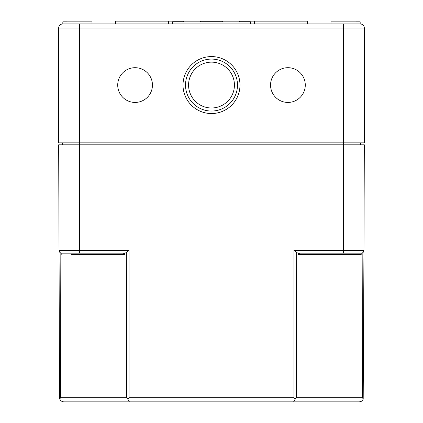 <?xml version="1.0" encoding="UTF-8"?>
<svg xmlns="http://www.w3.org/2000/svg" width="423" height="423" viewBox="0 0 423 423"><rect width="100%" height="100%" fill="white"/><g stroke="black" fill="none" stroke-linecap="round" stroke-linejoin="round"><path stroke-width="0.63" d="M250.405 23.931L172.595 23.931L172.595 21.843L250.405 21.843L250.405 23.931L343.497 23.931L343.497 28.098L364.335 28.098L364.335 142.863L58.665 142.863L58.665 28.098L79.503 28.098L79.503 253.181L61.811 253.181L61.811 254.567L61.811 253.181A2.781 2.781 0 0 1 59.035 250.411L60.151 252.631A2.781 2.781 0 0 1 59.035 250.411L129.031 250.411L126.35 252.631L124.695 253.181L79.503 253.181M62.556 142.863L62.556 144.809M360.444 142.863L360.444 144.809M239.984 85.065A28.484 28.484 0 0 0 197.261 60.394A28.484 28.484 0 0 0 197.261 109.731A28.484 28.484 0 0 0 239.984 85.065M305.284 85.065A17.369 17.369 0 0 0 279.233 70.022A17.369 17.369 0 0 0 279.233 100.103A17.369 17.369 0 0 0 305.284 85.065M152.449 85.065A17.369 17.369 0 0 0 126.398 70.022A17.369 17.369 0 0 0 126.398 100.103A17.369 17.369 0 0 0 152.449 85.065M67.003 21.843L62.831 21.843L62.831 23.931L79.503 23.931L79.503 28.098L343.497 28.098L343.497 144.809L364.335 144.809L363.965 250.411A2.781 2.781 0 0 1 361.189 253.181L361.189 254.567L298.3 254.567A1.967 1.391 180 0 1 300.267 253.181L361.189 253.181M172.595 23.931L79.503 23.931M343.497 23.931L360.169 23.931L360.169 21.843L355.997 21.843M67.003 23.931L67.003 21.15L92.008 21.15L92.008 23.931M183.714 21.843L183.714 21.15L168.428 21.15L168.428 23.931M168.428 21.15L115.632 21.15L115.632 23.931M200.386 21.843L200.386 21.15L222.614 21.15L222.614 21.843M307.368 23.931L307.368 21.15L239.286 21.15L239.286 21.843M330.992 23.931L330.992 21.15L355.997 21.15L355.997 23.931M237.483 85.065A25.983 25.983 0 0 0 198.509 62.562A25.983 25.983 0 0 0 198.509 107.564A25.983 25.983 0 0 0 237.483 85.065M234.427 85.065A22.927 22.927 0 0 0 200.037 65.211A22.927 22.927 0 0 0 200.037 104.915A22.927 22.927 0 0 0 234.427 85.065M62.831 23.931A4.167 4.167 0 0 0 58.665 28.098A4.167 4.167 0 0 1 62.831 23.931M364.335 28.098A4.167 4.167 0 0 0 360.169 23.931A4.167 4.167 0 0 1 364.335 28.098M296.65 252.631L293.969 250.411L293.969 397.694L295.222 399.116L296.29 397.694L296.65 252.631L298.305 253.181L298.3 254.567M296.29 397.694L362.49 397.694L363.198 399.116L362.696 400.079L361.364 401.295L359.286 401.85L293.604 401.85L295.222 399.116M127.778 399.116L126.71 397.694L60.51 397.694L59.802 399.116L59.548 397.694L59.939 399.449L60.775 400.634L62.292 401.601L63.714 401.85L293.604 401.85L129.396 401.85L127.778 399.116L129.031 397.694L129.031 250.411M59.548 397.694L58.665 144.809L343.497 144.809L343.497 250.411L363.965 250.411L363.198 399.116M298.305 253.181L300.267 253.181M362.49 397.694L362.849 252.631L363.965 250.411A2.781 2.781 0 0 1 362.849 252.631A2.781 2.781 0 0 0 363.965 250.411M64.222 253.181L61.811 253.181M124.695 253.181L124.7 254.567A1.967 1.391 180 0 0 122.733 253.181M293.969 397.694L129.031 397.694M60.51 397.694L60.151 252.631M293.969 250.411L343.497 250.411L343.497 253.181M124.7 254.567L71.276 254.567M126.71 397.694L126.35 252.631M254.572 21.15L254.572 23.931"/></g></svg>
